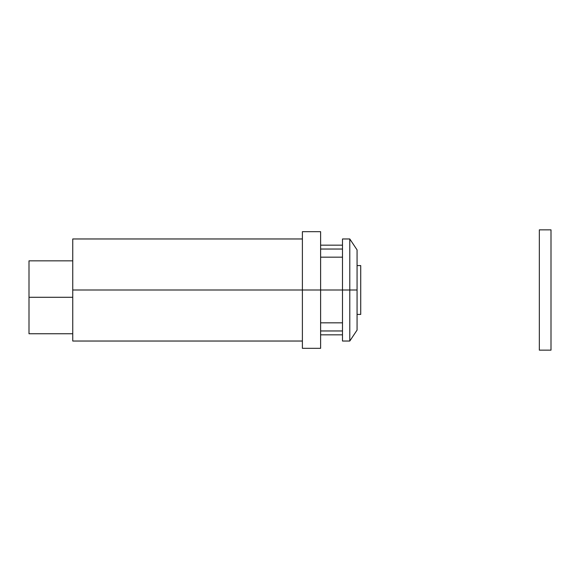 <?xml version="1.0" encoding="UTF-8"?>
<svg xmlns="http://www.w3.org/2000/svg" width="580" height="580" viewBox="0 0 580 580"><rect width="100%" height="100%" fill="white"/><g stroke="black" fill="none" stroke-linecap="round" stroke-linejoin="round"><path stroke-width="0.87" d="M72.746 297.293L29 297.293L29 333.746L29 297.293L72.746 297.293M302.39 290L72.746 290L72.746 341.033L72.746 238.967L72.746 290L320.617 290L320.617 231.674L302.39 231.674L302.39 348.326L320.617 348.326L302.39 348.326L302.39 231.674L320.617 231.674L320.617 290L302.39 290M320.617 348.326L320.617 290L320.617 348.326M29 260.84L29 297.293L29 260.84L72.746 260.84M349.783 290L349.783 341.033L349.783 290L342.49 290L342.49 341.033L342.49 290L349.783 290L349.783 238.967L349.783 290L357.07 290L349.783 290M357.07 330.1L357.07 290L357.07 330.1L349.783 341.033L342.49 341.033M342.49 257.172L320.617 257.172L342.49 257.172M320.617 290L342.49 290L320.617 290M357.07 249.9L357.07 290L357.07 249.9L349.783 238.967L342.49 238.967L342.49 290L342.49 238.967M342.49 330.962L320.617 330.962L342.49 330.962M320.617 322.828L342.49 322.828L320.617 322.828M320.617 249.037L342.49 249.037L320.617 249.037M360.716 265.575L357.07 265.575L360.716 265.575L360.716 314.425L360.716 265.575M357.07 314.425L360.716 314.425L357.07 314.425M551 229.854L539.335 229.854L539.335 350.146L551 350.146L551 229.854L551 350.146L539.335 350.146L539.335 229.854L551 229.854M72.746 333.746L29 333.746M302.39 341.033L72.746 341.033M302.39 238.967L72.746 238.967M320.617 334.834L342.49 334.834M320.617 245.166L342.49 245.166"/></g></svg>
